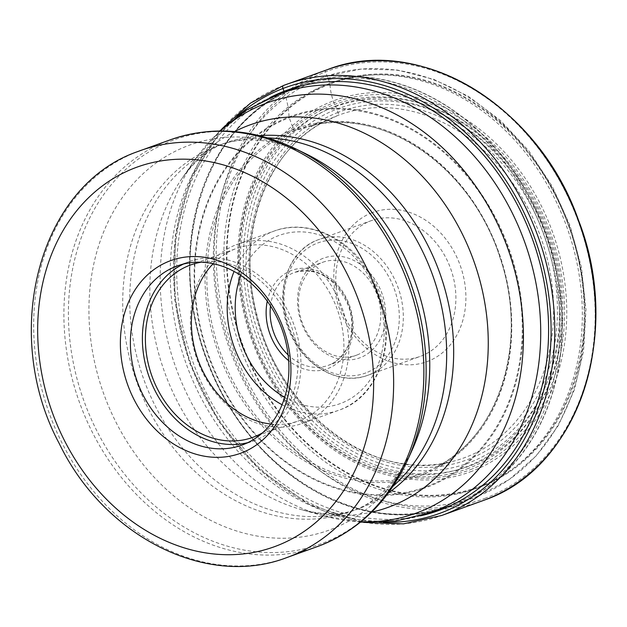 <?xml version="1.0" encoding="UTF-8"?>
<svg xmlns="http://www.w3.org/2000/svg" width="627" height="627" viewBox="0 0 627 627"><rect width="100%" height="100%" fill="white"/><g stroke="black" fill="none" stroke-linecap="round" stroke-linejoin="round"><path stroke-width="0.47" stroke-dasharray="3.13 2.35" d="M481.426 486.521A215.335 173.992 -109.8 0 0 568.086 222.522A215.335 173.992 -109.8 0 0 329.912 83.407A215.335 173.992 -109.8 0 0 243.252 347.405A215.335 173.992 -109.8 0 0 481.426 486.521M420.333 515.872A223.431 180.529 70.2 0 1 192.779 361.575A223.431 180.529 70.2 0 1 269.829 97.655M371.921 212.765A79.37 64.134 -109.8 0 0 339.975 310.075A79.37 64.134 -109.8 0 0 427.771 361.356A79.37 64.134 -109.8 0 0 459.709 264.045A79.37 64.134 -109.8 0 0 371.921 212.765M297.284 86.158A223.792 180.827 -109.8 0 0 207.231 360.525A223.792 180.827 -109.8 0 0 454.755 505.103A223.792 180.827 70.2 0 0 454.881 505.056A223.792 180.827 70.2 0 0 546.164 234.404A223.792 180.827 70.2 0 0 303.343 83.979A223.792 180.827 70.2 0 0 297.284 86.158M247.79 442.654A95.249 76.956 -109.8 0 0 253.904 440.805A95.249 76.956 -109.8 0 0 255.165 440.334A95.249 76.956 -109.8 0 0 293.781 324.339A95.249 76.956 -109.8 0 0 189.401 261.561A95.249 76.956 -109.8 0 0 188.147 262.031A95.249 76.956 -109.8 0 0 183.515 264.03M201.196 262.211A91.636 74.041 70.2 0 1 291.328 326.111A91.636 74.041 70.2 0 1 262.58 432.787M270.864 424.024A91.636 74.041 -109.8 0 0 298.687 420.85A91.636 74.041 -109.8 0 0 299.902 420.403A91.636 74.041 -109.8 0 0 337.052 308.805A91.636 74.041 -109.8 0 0 236.63 248.402A91.636 74.041 -109.8 0 0 235.415 248.848A91.636 74.041 -109.8 0 0 213.164 263.685M236.144 244.757A95.249 76.956 70.2 0 1 237.406 244.287A95.249 76.956 70.2 0 1 341.786 307.065A95.249 76.956 70.2 0 1 303.17 423.06A95.249 76.956 70.2 0 1 301.908 423.531A95.249 76.956 70.2 0 1 197.529 360.744A95.249 76.956 70.2 0 1 236.144 244.757M357.053 354.976A49.431 39.94 -109.8 0 0 377.093 294.784A49.431 39.94 -109.8 0 0 322.929 262.204A49.431 39.94 -109.8 0 0 322.27 262.447A49.431 39.94 -109.8 0 0 302.23 322.646A49.431 39.94 -109.8 0 0 356.402 355.219A49.431 39.94 -109.8 0 0 357.053 354.976M323.007 258.355A53.036 42.855 -109.8 0 0 301.665 323.375A53.036 42.855 -109.8 0 0 360.321 357.633A53.036 42.855 -109.8 0 0 381.663 292.613A53.036 42.855 -109.8 0 0 323.007 258.355M421.226 356.034A72.16 58.303 -109.8 0 0 450.484 268.168A72.16 58.303 -109.8 0 0 371.411 220.602A72.16 58.303 -109.8 0 0 370.455 220.955A72.16 58.303 -109.8 0 0 341.198 308.829A72.16 58.303 -109.8 0 0 420.278 356.395A72.16 58.303 -109.8 0 0 421.226 356.034M284.29 92.075A59.675 35.151 -111 0 1 289.055 116.998A1.544 0.909 69 0 0 289.204 117.719L293.561 129.491A1.348 0.792 69 0 0 294.721 130.51A535.74 315.608 69 0 0 337.553 115.58A2.837 1.669 69 0 0 338.024 112.398L336.801 109.153A23.481 13.833 69 0 0 335.539 106.167A35.449 20.887 -111 0 1 330.029 84.096A1.732 1.019 69 0 0 329.912 83.407L325.578 71.87A1.442 0.846 69 0 0 324.269 70.812L283.506 85.476A2.649 1.56 69 0 0 283.498 85.484M485.76 498.05A227.656 183.946 70.2 0 1 233.965 350.971A227.656 183.946 70.2 0 1 325.578 71.87A227.656 183.946 70.2 0 1 577.373 218.948A227.656 183.946 70.2 0 1 485.76 498.05M485.463 499.688L482.445 500.816A229.098 185.106 70.2 0 1 231.379 349.811A229.098 185.106 70.2 0 1 324.269 70.812A229.098 185.106 70.2 0 1 327.294 69.683M283.506 85.476A229.098 185.106 -109.8 0 0 190.616 364.475A229.098 185.106 -109.8 0 0 441.682 515.48M237.163 116.371A226.449 182.966 -109.8 0 0 190.483 362.398A226.449 182.966 -109.8 0 0 383.23 522.26M289.055 116.998A197.56 159.626 70.2 0 1 507.564 244.632A197.56 159.626 70.2 0 1 428.069 486.834A197.56 159.626 -109.8 0 1 209.551 359.2A197.56 159.626 -109.8 0 1 289.055 116.998M427.7 486.184A196.823 159.031 70.2 0 1 209.998 359.028A196.823 159.031 70.2 0 1 289.204 117.719A196.823 159.031 70.2 0 1 506.906 244.883A196.823 159.031 70.2 0 1 427.7 486.184M293.561 129.491A184.275 148.897 -109.8 0 0 219.403 355.407A184.275 148.897 -109.8 0 0 423.225 474.459A184.275 148.897 -109.8 0 0 497.383 248.543A184.275 148.897 -109.8 0 0 293.561 129.491M294.721 130.51A182.927 147.8 -109.8 0 0 221.112 354.772A182.927 147.8 -109.8 0 0 423.437 472.946A182.927 147.8 70.2 0 0 435.53 467.515A182.927 147.8 70.2 0 0 498.151 251.678A182.927 147.8 70.2 0 0 312.356 125.243C385.096 107.272 472.586 168.781 500.001 257.666C529.063 341.315 499.703 436.368 435.53 467.515L442.184 464.529L450.703 461.887A182.473 147.439 -109.8 0 0 465.947 457.169A182.473 147.439 70.2 0 0 539.377 233.463A182.473 147.439 70.2 0 0 337.553 115.58A182.473 147.439 -109.8 0 0 327.639 119.914A182.473 147.439 -109.8 0 0 263.019 336.299A182.473 147.439 -109.8 0 0 450.703 461.887C373.237 483.19 278.349 411.179 256.631 313.633C235.595 233.15 267.086 148.027 327.639 119.914L322.137 122.32L312.356 125.243A182.927 147.8 70.2 0 0 294.721 130.51M338.024 112.398A185.302 149.728 -109.8 0 0 263.458 339.575A185.302 149.728 -109.8 0 0 468.416 459.293A185.302 149.728 -109.8 0 0 542.982 232.108A185.302 149.728 -109.8 0 0 338.024 112.398M469.631 462.538A188.774 152.526 70.2 0 1 260.84 340.579A188.774 152.526 70.2 0 1 336.801 109.153A188.774 152.526 70.2 0 1 545.6 231.104A188.774 152.526 70.2 0 1 469.631 462.538M335.539 106.167A192.011 155.143 70.2 0 1 547.912 230.211A192.011 155.143 70.2 0 1 470.65 465.61A192.011 155.143 -109.8 0 1 258.269 341.566A192.011 155.143 -109.8 0 1 335.539 106.167M330.029 84.096A214.646 173.428 -109.8 0 0 243.652 347.248A214.646 173.428 -109.8 0 0 481.066 485.917A214.646 173.428 70.2 0 0 567.435 222.765A214.646 173.428 70.2 0 0 330.029 84.096M467.162 466.512A191.674 154.869 70.2 0 1 255.252 342.561A191.674 154.869 70.2 0 1 332.412 107.648A191.674 154.869 70.2 0 1 332.522 107.609A191.674 154.869 -109.8 0 1 544.44 231.551A191.674 154.869 -109.8 0 1 467.28 466.464A191.674 154.869 70.2 0 1 467.162 466.512M468.51 468.377A193.884 156.656 70.2 0 1 254.154 343A193.884 156.656 70.2 0 1 332.2 105.375A193.884 156.656 70.2 0 1 332.318 105.328A193.884 156.656 70.2 0 1 546.673 230.705A193.884 156.656 70.2 0 1 468.628 468.33A193.884 156.656 70.2 0 1 468.51 468.377M470.524 469.639A195.757 158.169 -109.8 0 0 470.603 469.607A195.757 158.169 -109.8 0 0 549.276 229.592A195.757 158.169 -109.8 0 0 332.78 103.181A195.757 158.169 -109.8 0 0 332.702 103.212A195.757 158.169 -109.8 0 0 254.021 343.22A195.757 158.169 -109.8 0 0 470.524 469.639M471.778 471.277A197.724 159.76 70.2 0 1 253.104 343.588A197.724 159.76 70.2 0 1 332.576 101.166A197.724 159.76 70.2 0 1 332.655 101.135A197.724 159.76 70.2 0 1 551.329 228.824A197.724 159.76 70.2 0 1 471.865 471.245A197.724 159.76 70.2 0 1 471.778 471.277M478.84 487.54A215.414 174.055 -109.8 0 0 565.523 223.439A215.414 174.055 -109.8 0 0 327.263 84.269A215.414 174.055 -109.8 0 0 240.572 348.369A215.414 174.055 -109.8 0 0 478.84 487.54M477.656 496.278A223.243 180.38 70.2 0 1 230.744 352.053A223.243 180.38 70.2 0 1 320.577 78.359A223.243 180.38 70.2 0 1 326.62 76.188A223.243 180.38 70.2 0 1 568.838 226.245A223.243 180.38 70.2 0 1 477.774 496.231A223.243 180.38 70.2 0 1 477.656 496.278M454.536 505.001A223.62 180.686 -109.8 0 0 454.614 504.97A223.62 180.686 -109.8 0 0 544.628 230.869A223.62 180.686 -109.8 0 0 297.347 86.314A223.62 180.686 -109.8 0 0 297.269 86.346A223.62 180.686 -109.8 0 0 207.263 360.454A223.62 180.686 -109.8 0 0 454.536 505.001M296.485 87.725A222.593 179.855 70.2 0 1 299.345 86.659A222.593 179.855 70.2 0 1 543.28 233.377A222.593 179.855 70.2 0 1 453.031 504.445A222.593 179.855 70.2 0 1 452.953 504.476A222.593 179.855 70.2 0 1 450.084 505.542A222.593 179.855 70.2 0 1 206.15 358.824A222.593 179.855 70.2 0 1 296.406 87.756A222.593 179.855 70.2 0 1 296.485 87.725M280.097 93.588A222.593 179.855 -109.8 0 0 277.158 94.677A222.593 179.855 -109.8 0 0 277.071 94.708A222.593 179.855 -109.8 0 0 186.924 365.807A222.593 179.855 -109.8 0 0 430.843 512.471M360.995 521.703A218.243 176.336 70.2 0 1 323.077 515.707A218.243 176.336 70.2 0 1 175.873 367.657A218.243 176.336 70.2 0 1 194.981 159.752A218.243 176.336 70.2 0 1 220.383 130.972M234.67 131.56A203.313 164.274 -109.8 0 0 182.269 178.076A203.313 164.274 -109.8 0 0 164.47 371.756A203.313 164.274 -109.8 0 0 301.603 509.688A203.313 164.274 -109.8 0 0 371.631 512.149M388.113 493.198A194.621 157.252 70.2 0 1 360.243 508.113A194.621 157.252 70.2 0 1 360.164 508.144A194.621 157.252 70.2 0 1 357.594 509.1A194.621 157.252 70.2 0 1 144.328 380.871A194.621 157.252 70.2 0 1 223.141 143.842A194.621 157.252 70.2 0 1 223.22 143.81A194.621 157.252 70.2 0 1 225.798 142.854A194.621 157.252 70.2 0 1 259.445 135.659M267.627 137.877A194.621 157.252 -109.8 0 0 218.792 145.37A194.621 157.252 -109.8 0 0 216.221 146.326A194.621 157.252 -109.8 0 0 216.143 146.357A194.621 157.252 -109.8 0 0 137.329 383.387A194.621 157.252 -109.8 0 0 350.595 511.624A194.621 157.252 -109.8 0 0 353.166 510.668A194.621 157.252 -109.8 0 0 353.252 510.629A194.621 157.252 -109.8 0 0 393.004 486.286M360.407 522.181L323.077 515.707L301.603 509.688C323.955 515.323 342.616 515.128 357.594 509.1L352.405 510.95C376.161 502.783 396.084 482.437 412.19 449.927A204.763 165.45 70.2 0 1 331.464 529.251A204.763 165.45 70.2 0 1 331.377 529.282A204.763 165.45 70.2 0 1 104.921 397.048A204.763 165.45 70.2 0 1 187.207 145.997A204.763 165.45 70.2 0 1 187.293 145.958A204.763 165.45 70.2 0 1 305.576 153.67C272.776 138.645 243.848 135.879 218.792 145.37L224.239 143.434C209.442 148.521 195.452 160.073 182.269 178.076L194.981 159.752L219.622 130.98M295.803 148.897A214.92 173.648 -109.8 0 0 171.727 140.769A214.92 173.648 -109.8 0 0 171.649 140.801A214.92 173.648 -109.8 0 0 85.147 404.235A214.92 173.648 -109.8 0 0 322.795 543.162A214.92 173.648 -109.8 0 0 322.874 543.131A214.92 173.648 -109.8 0 0 407.699 459.834M317.113 546.673A216.268 174.745 70.2 0 1 80.107 404.125A216.268 174.745 70.2 0 1 167.793 140.754A216.268 174.745 70.2 0 1 167.871 140.722A216.268 174.745 70.2 0 1 170.654 139.688M137.564 151.632A216.268 174.745 -109.8 0 0 137.478 151.663A216.268 174.745 -109.8 0 0 49.901 415.058A216.268 174.745 -109.8 0 0 286.884 557.552M282.048 404.736A95.249 76.956 -109.8 0 0 338.713 410.285A95.249 76.956 -109.8 0 0 339.889 409.846A95.249 76.956 -109.8 0 0 339.975 409.815A95.249 76.956 -109.8 0 0 378.59 293.82A95.249 76.956 -109.8 0 0 274.211 231.042A95.249 76.956 -109.8 0 0 273.035 231.481A95.249 76.956 -109.8 0 0 272.949 231.512A95.249 76.956 -109.8 0 0 234.067 271.428M284.674 397.353A89.473 72.293 -109.8 0 0 341.143 403.263A89.473 72.293 -109.8 0 0 377.148 293.569A89.473 72.293 -109.8 0 0 278.184 235.76A89.473 72.293 -109.8 0 0 240.807 275.441M267.267 301.187A52.315 42.268 -109.8 0 1 291.171 270.582A52.315 42.268 70.2 0 1 291.257 270.543A52.315 42.268 70.2 0 1 349.098 304.283A52.315 42.268 70.2 0 1 328.156 368.441A52.315 42.268 70.2 0 1 328.07 368.48A52.315 42.268 -109.8 0 1 288.663 360.65M270.503 305.952A49.431 39.94 70.2 0 1 293.789 272.706A49.431 39.94 70.2 0 1 293.875 272.674A49.431 39.94 70.2 0 1 294.525 272.431A49.431 39.94 70.2 0 1 348.675 304.957A49.431 39.94 70.2 0 1 328.736 365.165A49.431 39.94 70.2 0 1 328.65 365.204A49.431 39.94 70.2 0 1 327.999 365.447A49.431 39.94 70.2 0 1 288.122 354.913M365.917 372.877A69.268 55.968 70.2 0 1 289.392 328.007A69.268 55.968 70.2 0 1 317.293 243.158A69.268 55.968 70.2 0 1 317.411 243.111A69.268 55.968 -109.8 0 1 393.936 287.981A69.268 55.968 -109.8 0 1 366.035 372.83A69.268 55.968 70.2 0 1 365.917 372.877M368.535 375.001A72.16 58.303 70.2 0 1 367.696 375.314A72.16 58.303 70.2 0 1 288.624 327.749A72.16 58.303 70.2 0 1 317.881 239.882A72.16 58.303 70.2 0 1 317.999 239.835A72.16 58.303 70.2 0 1 318.829 239.522A72.16 58.303 70.2 0 1 397.91 287.088A72.16 58.303 70.2 0 1 368.652 374.962A72.16 58.303 70.2 0 1 368.535 375.001M222.013 128.762L191.572 177.065L175.341 235.431L174.627 299.071L189.456 362.767L218.611 421.305L259.719 469.897L309.417 504.539L363.66 522.377M440.938 508.834L450.084 505.542C363.041 540.012 248.229 472.687 208.266 362.845C162.612 251.74 205.468 119.248 296.422 87.749L299.345 86.659M177.402 265.879L189.401 261.561M241.904 445.123L253.904 440.805M252.681 437.411L298.687 420.85M190.624 264.955L236.63 248.402M237.406 244.287L274.211 231.042C308.445 217.922 351.669 238.793 372.219 277.252C400.896 325.781 385.002 394.305 340.014 409.799L301.908 423.531M356.402 355.219L328.634 365.204C341.731 360.619 349.944 345.14 350.987 335.915C352.844 325.781 351.896 315.522 348.142 305.13C335.414 277.847 317.544 266.945 294.525 272.431L322.929 262.204M371.411 220.602L317.858 239.89C287.135 250.612 273.521 295.043 289.329 331.103C302.731 365.517 339.293 386.42 367.696 375.314L420.278 356.395M454.881 505.056L477.774 496.231L509.171 479.6L536.359 455.719L558.312 425.529L574.23 390.213L583.565 351.089L585.986 309.613L581.441 267.321L570.092 225.791L552.371 186.556L528.929 151.06L500.636 120.643L468.51 96.44L433.735 79.363L397.581 70.083L361.418 69.001L326.62 76.188L303.343 83.979"/><path stroke-width="0.94" d="M269.829 97.655A223.431 180.529 70.2 0 1 284.031 91.315A223.431 180.529 70.2 0 1 531.163 235.658A223.431 180.529 70.2 0 1 441.251 509.579A223.431 180.529 70.2 0 1 420.333 515.872M169.603 261.036A102.46 82.788 70.2 0 1 282.934 327.231A102.46 82.788 70.2 0 1 241.701 452.851A102.46 82.788 70.2 0 1 128.37 386.655A102.46 82.788 70.2 0 1 169.603 261.036M243.166 444.653A95.249 76.956 70.2 0 1 241.904 445.123A95.249 76.956 70.2 0 1 137.525 382.337A95.249 76.956 70.2 0 1 176.14 266.35A95.249 76.956 70.2 0 1 177.402 265.879A95.249 76.956 70.2 0 1 281.782 328.658A95.249 76.956 70.2 0 1 243.166 444.653M183.515 264.03A95.249 76.956 -109.8 0 0 149.242 377.242A95.249 76.956 -109.8 0 0 247.79 442.654M262.58 432.787A91.636 74.041 70.2 0 1 253.896 436.956A91.636 74.041 70.2 0 1 252.681 437.411A91.636 74.041 70.2 0 1 152.259 377.007A91.636 74.041 70.2 0 1 189.417 265.409A91.636 74.041 70.2 0 1 190.624 264.955A91.636 74.041 70.2 0 1 201.196 262.211M213.164 263.685A91.636 74.041 -109.8 0 0 197.991 359.702A91.636 74.041 -109.8 0 0 270.864 424.024M222.013 128.762L250.447 103.149L283.49 85.484A2.649 1.56 69 0 0 282.973 88.493L284.031 91.315A59.675 35.151 -111 0 1 284.29 92.075M283.49 85.484L327.294 69.683A229.098 185.106 70.2 0 1 578.36 220.688A229.098 185.106 70.2 0 1 485.47 499.688A229.098 185.106 70.2 0 1 482.445 500.816L441.682 515.48A229.098 185.106 -109.8 0 0 444.715 514.359A229.098 185.106 -109.8 0 0 537.605 235.36A229.098 185.106 -109.8 0 0 286.539 84.355A229.098 185.106 -109.8 0 0 283.506 85.476M383.23 522.26A226.449 182.966 -109.8 0 0 442.309 512.4A226.449 182.966 -109.8 0 0 533.436 234.78A226.449 182.966 -109.8 0 0 282.973 88.493A226.449 182.966 -109.8 0 0 237.163 116.371M360.407 522.181L396.193 520.974L430.843 512.471A222.593 179.855 -109.8 0 0 433.782 511.373A222.593 179.855 -109.8 0 0 433.868 511.342A222.593 179.855 -109.8 0 0 524.015 240.251A222.593 179.855 -109.8 0 0 280.097 93.588L299.345 86.659M220.383 130.972A218.243 176.336 70.2 0 1 264.923 103.698A218.243 176.336 70.2 0 1 265.009 103.667A218.243 176.336 70.2 0 1 506.381 244.608A218.243 176.336 70.2 0 1 418.664 512.196A218.243 176.336 70.2 0 1 418.577 512.228A218.243 176.336 70.2 0 1 360.995 521.703M371.631 512.149A203.313 164.274 -109.8 0 0 390.574 506.444A203.313 164.274 -109.8 0 0 390.66 506.412A203.313 164.274 -109.8 0 0 472.374 257.125A203.313 164.274 -109.8 0 0 247.516 125.831A203.313 164.274 -109.8 0 0 247.43 125.862A203.313 164.274 -109.8 0 0 234.67 131.56M259.445 135.659A194.621 157.252 70.2 0 1 439.66 272.729A194.621 157.252 70.2 0 1 388.113 493.198M393.004 486.286A194.621 157.252 -109.8 0 0 432.661 275.245A194.621 157.252 -109.8 0 0 267.627 137.877M295.803 148.897L305.576 153.67A204.763 165.45 70.2 0 1 412.19 449.927L407.699 459.834A214.92 173.648 -109.8 0 0 295.803 148.897C253.433 128.676 211.722 125.604 170.654 139.688A216.268 174.745 70.2 0 1 407.66 282.236A216.268 174.745 70.2 0 1 319.974 545.615A216.268 174.745 70.2 0 1 319.888 545.647A216.268 174.745 70.2 0 1 317.113 546.673L320.076 545.576C359.287 529.862 388.497 501.286 407.699 459.834M170.654 139.688L137.462 151.671C38.137 186.188 0.462 334.073 59.299 443.626C103.972 536.109 206.032 588.651 286.884 557.552A216.268 174.745 -109.8 0 0 289.745 556.494A216.268 174.745 -109.8 0 0 289.831 556.455A216.268 174.745 -109.8 0 0 377.407 293.068A216.268 174.745 -109.8 0 0 140.424 150.566A216.268 174.745 -109.8 0 0 137.564 151.632M134.64 168.02A201.839 163.083 70.2 0 1 357.868 298.366A201.839 163.083 70.2 0 1 276.742 545.835A201.839 163.083 -109.8 0 1 276.664 545.866A201.839 163.083 -109.8 0 1 53.436 415.521A201.839 163.083 -109.8 0 1 134.562 168.052A201.839 163.083 -109.8 0 1 134.64 168.02M234.067 271.428A95.249 76.956 -109.8 0 0 282.048 404.736M240.807 275.441A89.473 72.293 -109.8 0 0 284.674 397.353M267.267 301.187A52.315 42.268 -109.8 0 0 288.663 360.65M288.122 354.913A49.431 39.94 70.2 0 1 270.503 305.952M327.294 69.683C418.954 33.45 538.789 105.461 578.517 220.304C623.011 333.595 578.697 467.139 485.478 499.688L485.463 499.688M363.66 522.377L403.529 523.858L441.682 515.48M430.843 512.471L440.938 508.834M280.097 93.588L246.419 110.086L219.622 130.98M286.884 557.552L317.113 546.673"/></g></svg>
